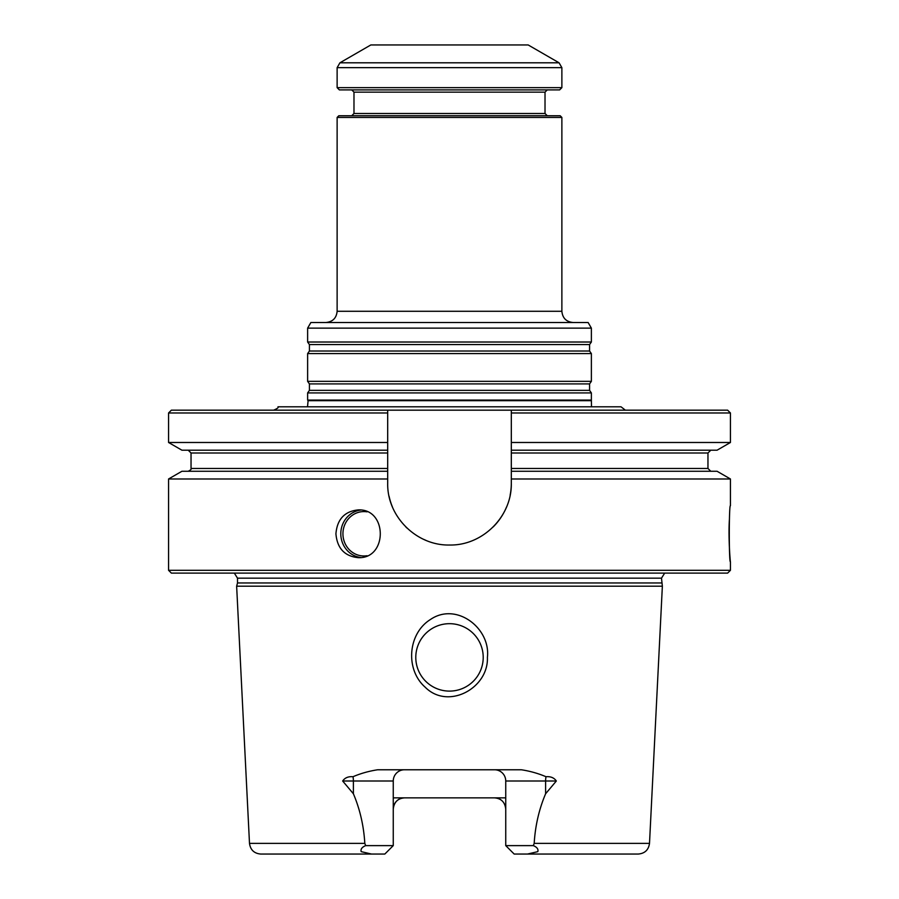 <?xml version="1.0" encoding="UTF-8"?>
<svg xmlns="http://www.w3.org/2000/svg" width="899" height="899" viewBox="0 0 899 899"><rect width="100%" height="100%" fill="white"/><g stroke="black" fill="none" stroke-linecap="round" stroke-linejoin="round"><path stroke-width="1.35" d="M591.373 392.919L307.627 392.919L307.627 400.066L591.373 400.066L591.373 392.919L589.575 390.357L589.575 383.907L591.373 381.345L307.627 381.345L309.425 383.907L309.425 390.357L307.627 392.919M625.367 410.169L621.018 406.798L277.982 406.798C278.859 407.449 277.409 408.573 273.633 410.169M307.627 328.135L591.373 328.135L588.126 322.516L310.874 322.516L307.627 328.135L307.627 342.013L591.373 342.013L589.575 344.575L309.425 344.575L309.425 351.026L307.627 353.588L307.627 381.345M561.875 117.432L337.125 117.432L338.811 115.746L560.189 115.746L561.875 117.432L561.875 311.279C562.538 318.1 566.291 321.853 573.113 322.516M589.575 344.575L589.575 351.026L591.373 353.588L307.627 353.588M591.373 353.588L591.373 381.345M591.373 328.135L591.373 342.013M534.186 843.374L649.505 843.374C648.584 849.903 644.841 853.466 638.279 854.05L514.172 854.05L505.744 845.622L505.744 781.006L545.614 781.006L545.614 793.75C539.052 809.235 535.253 825.776 534.186 843.374L533.332 845.622L505.744 845.622M364.814 843.374L249.495 843.374C250.416 849.903 254.159 853.466 260.721 854.05L384.828 854.05L393.256 845.622L365.668 845.622L364.814 843.374C363.747 825.754 359.937 809.212 353.386 793.75L342.665 781.006C344.89 777.77 348.329 776.343 353.004 776.714C360.713 773.432 368.927 771.117 377.659 769.769L521.341 769.769C529.983 771.095 538.198 773.41 545.996 776.714C550.682 776.343 554.121 777.77 556.335 781.006L545.614 793.75M404.494 769.769A11.238 11.238 0 0 0 393.256 781.006L393.256 845.622M393.256 797.863L505.744 797.863M401.19 798.357A11.238 11.238 0 0 0 393.256 809.1C394.054 802.144 397.796 798.402 404.494 797.863M494.506 769.769A11.238 11.238 0 0 1 505.744 781.006M502.35 801.054A11.238 11.238 0 0 0 499.035 798.818M483.213 657.394A33.712 33.712 0 0 0 449.5 623.681A33.712 33.712 0 0 0 415.788 657.394A33.712 33.712 0 0 0 449.5 691.106A33.712 33.712 0 0 0 483.213 657.394M425.216 687.229C448.163 710.3 488.663 688.151 487.404 657.394C490.843 628.367 456.467 601.645 430.464 619.49C407.809 633.525 405.033 669.541 425.216 687.229M371.501 854.05L361.196 851.645C360.465 849.184 361.96 847.184 365.668 845.622M527.499 854.05L537.804 851.645C538.535 849.184 537.04 847.184 533.332 845.622M661.495 582.968L237.505 582.968L236.639 586.193L662.361 586.193L661.495 578.169L664.664 573.113M729.415 519.386C728.156 536.905 730.325 562.785 730.438 561.875C728.909 563.527 728.92 503.979 730.438 505.688L730.438 478.987L717.076 471.267L511.306 471.267L511.306 468.458L707.962 468.458L707.962 453.006L511.306 453.006L511.306 450.197L717.076 450.197L730.438 442.488L511.306 442.488L511.306 410.169L511.306 412.978L730.438 412.978L727.628 410.169L387.694 410.169L387.694 442.488L168.562 442.488L181.924 450.197L387.694 450.197L387.694 471.267L181.924 471.267L168.562 478.987L168.562 570.303L730.438 570.303L727.628 573.113L171.372 573.113L168.562 570.303M168.562 412.978L387.694 412.978L387.694 410.169L171.372 410.169L168.562 412.978L168.562 442.488M511.306 471.267L511.306 483.213A61.806 61.806 0 0 1 510.115 495.293M506.575 506.924A61.806 61.806 0 0 1 493.203 526.915M425.856 540.321A61.806 61.806 0 0 1 423.8 539.422M406.91 528.005A61.806 61.806 0 0 1 405.82 526.938M392.425 506.935A61.806 61.806 0 0 1 389.087 496.259M511.306 483.213C512.048 516.386 482.639 545.749 449.556 545.019C416.417 545.783 386.93 516.431 387.694 483.213L387.694 471.267M511.306 453.006L511.306 468.458M511.306 442.488L511.306 450.197M387.694 450.197L387.694 442.488M505.744 809.1C504.957 802.144 501.204 798.402 494.506 797.863M730.438 561.875L730.438 570.303M730.438 478.987L511.306 478.987M387.694 478.987L168.562 478.987M335.923 533.781C337.17 519.285 344.587 511.329 358.173 509.902C387.649 508.486 387.649 559.088 358.173 557.661C344.587 556.234 337.17 548.278 335.923 533.781M249.495 843.374L236.639 586.193M559.066 62.795L528.163 44.95L370.838 44.95L339.934 62.795L559.066 62.795L561.875 67.661L561.875 87.653L337.125 87.653L337.125 67.661L339.934 62.795M337.125 87.653L339.373 89.9L559.628 89.9L561.875 87.653M351.734 89.9L353.981 92.148L545.019 92.148L545.019 113.499L353.981 113.499L351.734 115.746M547.266 115.746L545.019 113.499M591.486 406.798L591.373 400.066M337.125 117.432L337.125 311.279C336.462 318.1 332.709 321.853 325.887 322.516M337.125 311.279L561.875 311.279M589.575 390.357L309.425 390.357M589.575 383.907L309.425 383.907M589.575 351.026L309.425 351.026M342.665 781.006L353.386 781.006L353.386 793.75M353.004 776.714A11.238 5.102 -90 0 1 353.386 781.006L393.256 781.006M545.996 776.714A11.238 5.102 -90 0 0 545.614 781.006L556.335 781.006M387.694 468.458L191.037 468.458C191.633 469.087 190.689 470.031 188.228 471.267M387.694 453.006L191.037 453.006L191.037 468.458M661.495 578.169L237.505 578.169L234.336 573.113M367.062 555.728A22.194 20.992 90 0 1 342.935 533.781A22.194 20.992 90 0 1 367.062 511.834M360.746 557.504A23.88 22.587 90 0 1 340.8 533.781A23.88 22.587 90 0 1 360.746 510.059M337.125 67.661L561.875 67.661M590.901 400.684L308.099 400.684L307.514 406.798M309.425 344.575L307.627 342.013M191.037 453.006L188.228 450.197M707.962 468.458L710.772 471.267M707.962 453.006L710.772 450.197M237.505 578.169L237.505 582.968M730.438 412.978L730.438 442.488M649.505 843.374L662.361 586.193M353.981 92.148L353.981 113.499M545.019 92.148L547.266 89.9M308.099 400.684L307.627 400.066"/></g></svg>
